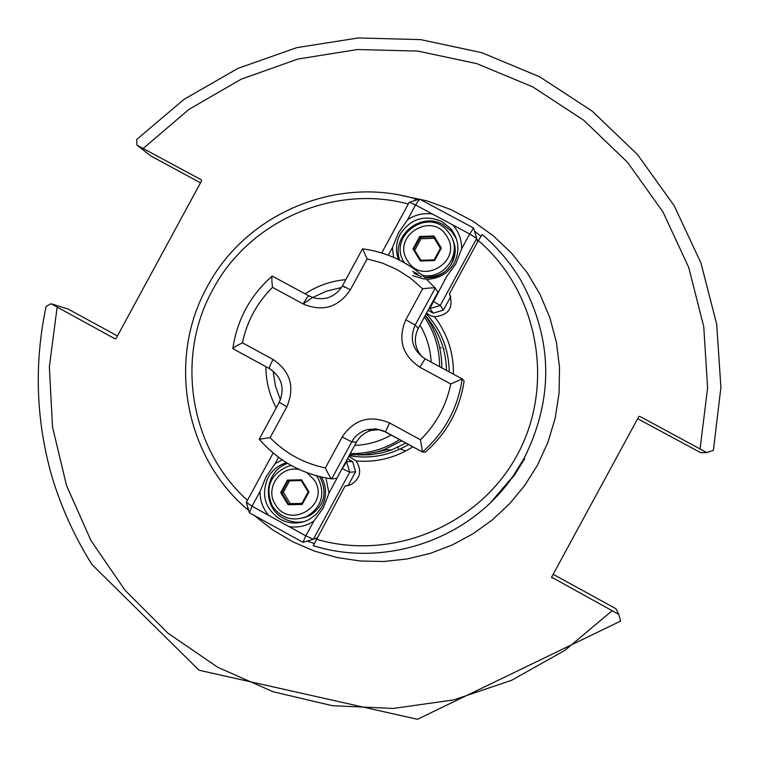 <?xml version="1.0" encoding="UTF-8"?>
<svg xmlns="http://www.w3.org/2000/svg" width="759" height="759" viewBox="0 0 759 759"><rect width="100%" height="100%" fill="white"/><g stroke="black" fill="none" stroke-linecap="round" stroke-linejoin="round"><path stroke-width="1.14" d="M401.834 440.77L384.225 449.622L377.005 451.937L364.633 454.385L349.538 454.935M426.52 313.135L430.486 315.659L434.452 316.721C447.402 333.628 453.73 352.774 453.408 374.159M405.97 443.028L391.616 449.945L382.204 452.791L370.088 454.774L357.821 454.954M440.656 347.565L441.226 347.831M443.389 348.476L444.015 348.817M397.308 447.601L398.494 448.171M401.075 449.3L405.809 450.95M314.036 543.425L307.167 541.072M248.373 509.336L247.462 509.45L247.908 507.705M416.53 200.053L416.027 199.029L414.528 200.661M474.536 231.182L480.893 236.153M425.277 315.421C438.977 331.152 446.045 349.482 446.501 370.411M425.268 315.45C436.368 331.133 441.899 348.618 441.852 367.897M434.452 316.721C448.911 315.241 453.901 307.604 449.432 293.809L478.331 240.575L482.221 234.531C497.79 247.757 510.76 263.193 521.158 280.839C552.979 339.482 553.899 398.769 523.909 458.711L512.866 476.51C469.698 539.326 385.325 568.33 313.277 545.683L345.07 486.007L350.905 484.678C360.421 478.502 362.157 470.599 356.123 460.979L348.808 456.273M412.868 446.785C395.505 457.876 376.587 462.601 356.123 460.979M200.499 182.834L151.098 156.098L137.028 145.216L136.648 139.504L184.095 99.306L238.06 68.338L296.778 47.646L358.333 37.95L420.704 39.629L481.813 52.684L539.592 76.754L592.086 111.07L637.484 154.532L674.191 205.717L700.918 262.908L716.686 324.169L720.908 387.384L713.375 450.372M638.717 416.757L639.752 416.34L706.743 452.573L700.766 452.706L637.645 418.721M117.446 335.952L68.139 309.074L51.071 303.742L115.074 338.865L116.023 338.58L201.619 180.775L201.344 179.826L137.028 145.216M706.743 452.573L713.413 450.381M553.121 574.269L615.947 608.737L618.784 614.382L620.596 621.052M639.752 416.34L638.784 416.634L551.584 577.191L618.784 614.382M51.071 303.742L46.119 306.427C34.051 363.286 35.901 419.718 51.678 475.732C61.09 507.173 74.543 536.803 92.038 564.63L199.076 670.244L417.478 719.285L620.625 621.09M348.761 485.447L345.07 486.007M450.106 295.023L449.432 293.809M462.184 378.912C457.886 408.143 444.651 432.516 422.478 452.032L425.391 452.136C447.013 433.114 459.926 409.348 464.11 380.847L462.184 378.912L450.78 383.978L419.822 367.195C402.204 355.231 397.536 339.415 405.809 319.757L422.611 288.809L410.6 278.24L397.137 269.606L382.536 263.117L367.128 258.895L362.574 248.876C376.635 250.707 389.927 254.977 402.45 261.656C389.927 254.958 376.625 250.688 362.546 248.848M422.45 452.013L383.039 430.704L375.307 428.892L367.394 429.622C360.506 431.539 355.297 435.619 351.768 441.852L331.655 478.882L336.835 478.322L356.445 442.212C359.889 436.131 364.965 432.156 371.682 430.287L379.718 429.594M422.611 288.809C429.471 287.908 433.693 287.652 435.268 288.041L437.867 292.243L418.247 328.372C413.313 338.893 414.708 348.485 422.421 357.138M422.478 452.032L420.467 439.793C436.188 424.234 446.292 405.629 450.78 383.978M367.128 258.895L350.364 289.786C338.4 307.404 322.66 312.129 303.164 303.961L272.538 287.357C271.76 281.162 271.637 277.396 272.187 276.058L308.932 295.896M272.538 287.357C256.969 302.841 246.941 321.323 242.453 342.812C236.969 345.459 233.763 347.375 232.823 348.561L232.909 348.685M331.655 478.882L331.598 478.872C330.279 477.544 328.201 473.901 325.364 467.942L342.157 437.004C354.13 419.357 369.927 414.67 389.547 422.943L420.467 439.793M242.453 342.812L273.031 359.472C290.498 371.388 295.109 387.166 286.855 406.796L279.246 402.279L259.208 439.195C278.439 461.292 302.566 474.517 331.598 478.872C302.594 474.527 278.487 461.301 259.274 439.214L270.1 437.668C285.441 453.341 303.866 463.426 325.364 467.942M286.485 462.677C278.382 465.172 272.253 470.115 268.079 477.525C260.802 494.773 264.863 508.691 280.232 519.279C289.71 524.146 299.255 524.279 308.875 519.678L316.275 514.327L321.788 507.021C326.825 496.984 326.749 486.993 321.541 477.05M260.033 491.5L252.035 506.225L268.771 515.437C262.851 508.568 259.939 500.589 260.033 491.5L266.162 476.624L275.166 463.616L282.225 459.916M325.905 477.952L328.989 493.141L323.287 507.989L313.828 521.082C306.247 526.072 297.993 527.913 289.037 526.594L305.811 535.835L313.828 521.082M287.585 463.36C264.009 471.111 261.428 507.42 283.705 518.435C290.327 521.974 297.31 522.979 304.663 521.461M278.581 457.326L275.166 463.616M328.989 493.141L342.148 468.54M345.99 461.463L352.641 461.652L347.432 458.806M348.068 485.627L355.601 471.766L349.709 472.259L313.344 539.26L302.964 542.306L249.379 512.79L252.035 506.225L246.352 502.373L273.136 453.038M302.964 542.306L305.811 535.835L313.344 539.26L316.864 537.96M352.641 461.652L355.601 471.766M349.709 472.259L346.654 461.833L342.3 468.626L349.709 472.259M289.037 526.594L268.771 515.437M249.379 512.79L246.352 502.373M302.177 504.422L288.041 504.754L280.688 492.61L287.462 480.124L301.598 479.783L308.96 491.927L302.177 504.422L301.797 503.644L308.154 491.936L301.257 480.551L288.012 480.874L281.665 492.582L288.553 503.957L301.797 503.644M289.596 480.836L283.354 492.335L280.688 492.61M283.354 492.335L290.204 503.644L288.553 503.957L288.041 504.754M290.204 503.644L301.949 503.369M308.96 491.927L308.154 491.936M301.257 480.551L301.598 479.783M288.012 480.874L287.462 480.124M419.746 236.447L433.939 236.002L441.358 248.06L434.575 260.555L420.372 260.992L412.962 248.943L419.746 236.447L420.249 237.273L413.892 248.98L420.837 260.28L434.148 259.872L440.505 248.155L433.55 236.855L420.249 237.273L421.036 238.715L414.727 250.337M440.419 248.326L434.252 238.298L433.55 236.855L433.939 236.002M434.252 238.298L421.036 238.715M412.962 248.943L413.892 248.98M420.837 260.28L420.372 260.992M434.148 259.872L434.575 260.555M440.505 248.155L441.358 248.06M412.507 275.621L424.613 279.189M426.9 279.284C438.949 278.885 448.057 273.487 454.224 263.098C460.134 250.764 458.92 239.227 450.561 228.478L441.88 221.514C424.623 214.38 410.733 218.564 400.221 234.076C395.942 242.358 395.363 250.878 398.484 259.625M461.662 248.781L469.688 234.009L452.8 224.949C458.778 231.761 461.728 239.702 461.662 248.781L455.846 263.838L446.482 276.741L429.869 308.571L429.196 308.211M393.579 257.367L392.403 247.633L398.418 232.975L407.555 219.73C415.126 214.702 423.408 212.795 432.402 214.019L415.553 204.987L407.555 219.73M456.491 239.028L451.757 231.533L443.19 224.673C420.903 211.382 391.094 235.764 399.67 260.214M392.403 247.633L388.285 255.233M433.009 301.19L440.286 305.45L443.36 310.146L450.751 296.532M428.038 310.336L433.266 313.163L429.869 308.571L440.286 305.45L476.69 238.402L477.667 241.808M381.72 252.994L409.262 202.255L419.651 199.114L473.597 228.023L469.688 234.009L476.69 238.402L473.597 228.023M443.36 310.146L433.266 313.163M409.262 202.255L415.553 204.987L419.651 199.114M432.402 214.019L452.8 224.949M273.107 371.047L275.384 385.819L280.375 399.889M354.69 445.429C367.698 444.907 379.87 441.425 391.217 434.983M399.689 439.603C384.585 449.205 368.124 453.844 350.297 453.531M265.897 366.663C265.954 381.255 269.388 394.984 276.21 407.868C269.388 394.993 265.954 381.255 265.897 366.673M426.207 313.704C441.235 330.146 448.901 349.538 449.224 371.882M386.17 449.707L378.124 451.624M386.663 449.726L377.119 451.909M386.435 449.717L377.214 451.88M402.289 195.642L426.862 200.85L450.514 209.389L472.781 221.097L493.255 235.764L511.528 253.126L527.258 272.861L540.142 294.587L549.933 317.907L556.432 342.385L559.516 367.536L559.108 392.887L555.227 417.972L547.932 442.288L537.381 465.371L524.754 485.437L509.659 503.701L492.363 519.877L473.151 533.691L452.336 544.924L430.277 553.387L407.336 558.937L383.893 561.499L360.345 561.024L337.072 557.542L314.454 551.11L292.879 541.831L272.68 529.877L254.189 515.437M313.22 545.683C385.306 568.349 469.707 539.317 512.866 476.51L491.026 502.116L514.308 475.4L524.744 458.578M408.304 204.01C333.391 183.839 248.838 221.154 212.795 289.701C174.978 357.29 189.788 448.512 247.453 500.352M431.15 362.1C430.457 348.855 426.738 336.531 420.002 325.146M345.317 287.111L344.131 287.225M341.493 287.547L326.569 291.124L312.604 297.519M311.883 297.945L303.164 303.951M383.798 450.362L381.986 450.419M316.199 539.194C392.109 561.594 479.252 525.38 517.164 455.087C555.503 385.022 538.473 292.111 478.331 240.575M700.073 448.882L707.606 387.934L703.764 326.721L688.698 267.377L662.977 211.951L627.541 162.331L583.662 120.197L532.865 86.953L476.937 63.671L417.792 51.081L357.432 49.544L297.879 59.05L241.106 79.23L188.982 109.381L143.204 148.47M248.658 510.314L247.766 509.45M57.143 307.167L49.354 366.844L52.504 426.956L66.526 485.532L90.995 540.626L125.14 590.379L167.862 633.101L217.786 667.313L273.259 691.81L332.414 705.699L393.247 708.451L453.683 699.902L511.623 680.292L565.038 650.254L612.058 610.805M551.821 576.66L551.954 577.922M408.627 444.48C390.117 455.504 370.288 459.252 349.121 455.694M311.399 290.004L305.08 293.809L311.399 290.004C322.148 284.179 333.618 280.726 345.791 279.663M424.433 316.987C434.527 331.987 439.603 348.552 439.641 366.701M342.157 437.004L351.768 441.852L356.445 442.212M408.418 265.1L402.526 261.703L412.659 267.851L422.716 275.536L435.268 288.041L415.154 325.099C409.262 339.083 412.583 350.326 425.116 358.836L462.174 378.902M405.809 319.757L415.154 325.099L418.247 328.372M303.164 303.961C306.114 298.685 308.05 296.001 308.96 295.915L314.036 297.964C326.228 300.498 335.706 296.437 342.47 285.782L342.518 285.839M273.031 359.472C270.346 364.567 269.151 367.603 269.436 368.599L232.909 348.694M271.722 370.012L269.436 368.599C281.845 377.033 285.109 388.266 279.246 402.279L279.321 402.279M286.855 406.796L270.1 437.668M425.116 358.836L419.822 367.195M350.364 289.786L342.47 285.782L362.527 248.838M422.44 452.003L385.43 431.833L389.547 422.943M299.625 469.679C280.896 464.774 264.426 488.132 275.223 504.289C289.587 530.228 330.753 505.01 314.435 480.238L307.129 472.762M316.427 475.76L318.097 478.189C325.421 494.081 321.769 506.794 307.148 516.319C292.983 521.907 281.409 518.539 272.424 506.206M303.192 517.904L309.549 515.693C324.017 506.272 327.632 493.692 320.383 477.971L319.463 476.557M272.396 506.177C264.73 487.933 269.834 474.679 287.727 466.406L291.456 465.59M446.833 236.362C432.298 210.641 391.113 236.087 407.498 260.622C421.976 286.38 463.275 260.944 446.833 236.362M447.43 230.916C427.611 206.704 387.099 236.533 404.253 262.652C387.118 236.561 427.63 206.742 447.43 230.916L450.267 234.711C462.81 253.174 444.176 280.261 422.393 275.261M417.953 274.037L412.725 271.437M414.034 273.344L421.444 276.637L414.034 273.344M454.717 246.324C455.068 266.618 445.078 276.95 424.765 277.32C444.575 280.868 461.785 257.899 452.753 239.948M391.616 449.945L384.225 449.622M247.462 509.45C184.304 456.178 166.952 358.618 207.292 286.684C245.603 213.63 336.911 174.997 416.027 199.029M638.727 416.729L639.733 416.33M482.221 234.512C497.79 247.747 510.76 263.193 521.158 280.839M385.43 431.833L376.616 429.006L367.394 429.622L371.682 430.287M272.187 276.058C250.271 295.45 237.15 319.615 232.823 348.561M232.842 348.647L269.436 368.599M287.727 466.406C269.796 474.688 264.682 487.952 272.386 506.196C281.371 518.539 292.965 521.907 307.148 516.319L309.549 515.693C324.036 506.272 327.651 493.692 320.402 477.971L319.482 476.557M451.757 231.533L450.561 228.478"/></g></svg>
